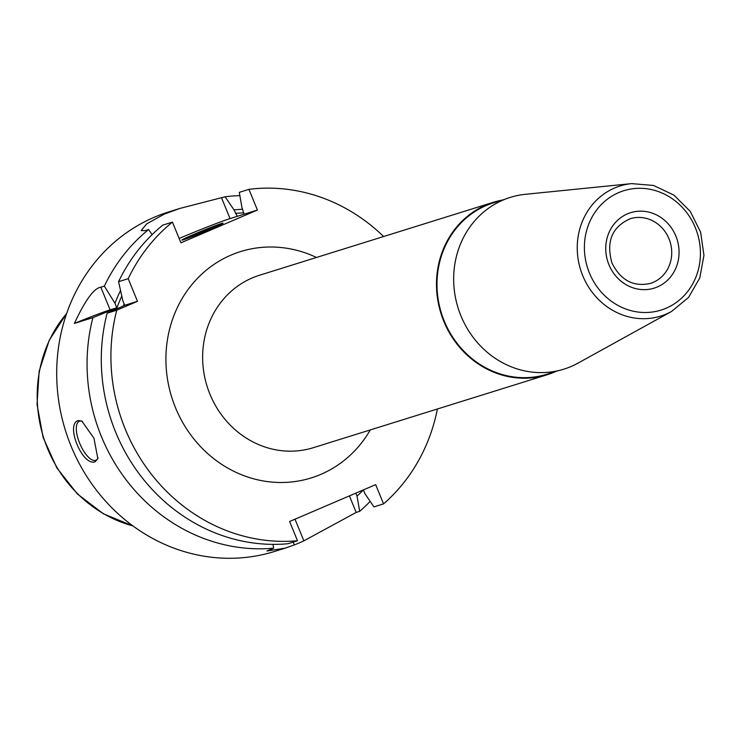 <?xml version="1.0" encoding="UTF-8"?>
<svg xmlns="http://www.w3.org/2000/svg" width="741" height="741" viewBox="0 0 741 741"><rect width="100%" height="100%" fill="white"/><g stroke="black" fill="none" stroke-linecap="round" stroke-linejoin="round"><path stroke-width="1.11" d="M349.4 495.886L356.18 512.42L359.7 511.327A177.831 163.696 72.7 0 0 370.157 501.351M239.871 195.633A177.831 163.696 72.7 0 0 225.079 196.782L234.017 209.879L237.287 216.326L230.053 218.586A45.164 1.658 -22.3 0 0 179.146 238.445M356.18 512.42L303.866 540.837A177.831 163.696 72.7 0 1 299.123 542.968A177.831 163.696 72.7 0 1 294.307 544.931L285.165 548.145L266.982 550.989L273.651 548.192L272.984 544.376M152.081 234.656L148.589 229.553L145.069 230.646L141.188 230.571L146.681 223.865L164.261 214.13L179.924 208.416L168.726 211.907A177.831 163.696 72.7 0 0 154.258 217.252A177.831 163.696 -107.3 0 0 68.089 438.357A177.831 163.696 -107.3 0 0 274.652 551.424L285.165 548.145M179.924 208.416L225.079 196.782M239.306 192.345L248.93 189.344L257.423 210.046L244.085 214.214L241.918 207.415L239.306 192.345M112.697 309.534L116.8 307.774L110.113 309.858A45.164 1.658 -22.3 0 0 74.406 323.409L92.903 317.639L112.697 309.534A163.14 150.173 72.7 0 0 112.243 310.868M92.903 317.639A177.831 163.696 72.7 0 0 273.651 548.192M359.7 511.327L357.032 496.109A163.14 150.173 72.7 0 0 363.349 489.912L364.924 493.645L373.927 506.89L383.56 503.88A177.831 163.696 72.7 0 0 437.412 408.986M242.678 209.277A163.14 150.173 72.7 0 0 234.017 209.879M148.589 229.553A177.831 163.696 72.7 0 0 104.351 286.128L114.957 303.291L116.8 307.774M120.533 290.565A163.14 150.173 72.7 0 0 114.957 303.291M297.502 540.745A177.831 163.696 72.7 0 1 116.754 310.201L107.13 313.202A177.831 163.696 72.7 0 0 287.879 543.746L297.502 540.745L289.611 521.507L375.659 484.642L383.56 503.88M383.616 236.527A177.831 163.696 72.7 0 0 248.93 189.344M172.44 222.105L162.816 225.116A177.831 163.696 72.7 0 0 118.569 281.691L128.202 278.681A177.831 163.696 72.7 0 1 172.44 222.105L180.934 242.816L257.423 210.046M74.406 323.409C85.261 300.105 94.07 288.045 100.832 287.221L104.351 286.128M78.157 420.582L81.816 421.073L93.959 438.218L97.84 458.642L95.061 461.819C82.399 466.358 65.171 424.352 78.157 420.582M107.13 313.202L124.692 305.311L122.858 300.827L118.569 281.691M237.287 216.326L244.085 214.214M183.555 239.741A22.295 0.824 157.7 0 1 181.832 240.14A22.295 0.824 157.7 0 1 197.671 232.748A22.295 0.824 157.7 0 1 221.327 223.56A22.295 0.824 157.7 0 1 223.069 223.226A22.295 0.824 157.7 0 1 206.47 230.868A22.295 0.824 157.7 0 1 183.555 239.741M357.032 496.109L355.819 493.145M116.754 310.201L137.483 301.318L128.202 278.681M137.483 301.318L124.692 305.311M502.407 200.061A90.328 83.149 72.7 0 0 493.376 202.284A90.328 83.149 72.7 0 0 486.031 204.998A90.328 83.149 72.7 0 0 442.266 317.305A90.328 83.149 72.7 0 0 547.182 374.742A90.328 83.149 72.7 0 0 554.527 372.028A90.328 83.149 72.7 0 0 555.87 371.436M558.612 370.583L547.015 374.196A89.763 82.621 -107.3 0 1 442.748 317.129A89.763 82.621 -107.3 0 1 486.244 205.516A89.763 82.621 72.7 0 1 493.543 202.821L505.149 199.209M631.628 183.62L525.452 194.299A89.957 82.807 72.7 0 0 503.009 200.079A89.957 82.807 72.7 0 0 460.948 315.888A89.957 82.807 72.7 0 0 571.237 366.434A89.957 82.807 72.7 0 0 578.11 363.071L671.522 311.479L688.519 297.474L699.754 277.986L703.95 255.358L700.634 232.239L690.223 211.342L673.902 195.115L653.571 185.472L631.628 183.62A68.153 62.735 72.7 0 0 614.622 188.001A68.153 62.735 72.7 0 0 582.759 275.735A68.153 62.735 72.7 0 0 666.316 314.027A68.153 62.735 72.7 0 0 671.522 311.479M188.427 238.037A21.174 0.778 157.7 0 1 216.9 226.366M98.044 457.836A21.174 8.234 -113.2 0 1 95.904 460.254A21.174 8.234 -113.2 0 1 95.589 460.365A21.174 8.234 66.8 0 1 79.833 443.646A21.174 8.234 66.8 0 1 79.231 421.333A21.174 8.234 66.8 0 1 79.537 421.221A21.174 8.234 -113.2 0 1 82.501 421.462M66.681 313.415L66.097 314.175M230.053 218.586L221.559 197.884M235.462 213.408A159.482 146.801 -107.3 0 1 243.956 212.871M123.404 305.857A155.249 142.902 -107.3 0 1 124.155 303.986M116.587 308.886A159.482 146.801 -107.3 0 1 121.774 296.104M294.992 519.2L303.866 540.837M293.149 542.106L294.307 544.931M316.481 257.47A118.551 109.131 -107.3 0 0 230.951 255.136A118.551 109.131 72.7 0 0 175.515 407.754A118.551 109.131 72.7 0 0 320.862 474.36A118.551 109.131 -107.3 0 0 370.287 429.928M110.113 309.858L100.832 287.221M493.376 202.284L259.535 275.235A90.328 83.149 -107.3 0 0 252.19 277.949A90.328 83.149 72.7 0 0 208.425 390.266A90.328 83.149 72.7 0 0 313.341 447.694L547.182 374.742M666.122 308.219A62.522 57.557 72.7 0 0 695.354 227.728A62.522 57.557 72.7 0 0 618.698 192.595A62.522 57.557 72.7 0 0 589.466 273.096A62.522 57.557 72.7 0 0 666.122 308.219M675.875 236.073A39.514 36.374 -107.3 0 1 657.397 286.943A39.514 36.374 -107.3 0 1 608.945 264.741A39.514 36.374 -107.3 0 1 627.423 213.871A39.514 36.374 -107.3 0 1 675.875 236.073M668.984 238.778A33.873 31.178 -107.3 0 1 650.394 283.405C633.574 287.128 620.791 280.413 612.066 263.259C605.879 241.733 611.927 226.885 630.221 218.734A33.873 31.178 72.7 0 1 668.984 238.778M132.871 525.869A128.601 118.375 -107.3 0 1 66.634 313.545M133.065 526.008L103.416 513.819L77.434 494.006L56.862 467.932L43.098 437.385L37.05 404.429L39.143 371.287L49.249 340.212L66.709 313.323"/></g></svg>
